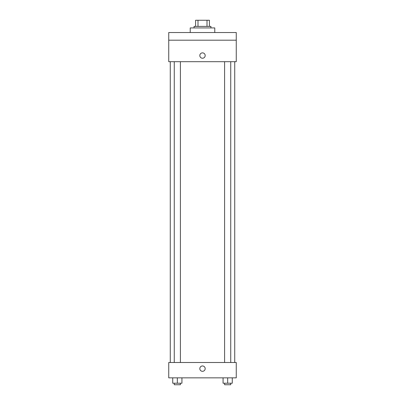 <?xml version="1.0" encoding="UTF-8"?>
<svg xmlns="http://www.w3.org/2000/svg" width="405" height="405" viewBox="0 0 405 405"><rect width="100%" height="100%" fill="white"/><g stroke="black" fill="none" stroke-linecap="round" stroke-linejoin="round"><path stroke-width="0.61" d="M197.999 26.391L197.999 20.25L195.595 20.25L195.595 26.391L195.595 20.25M197.999 20.25L209.405 20.25L209.405 26.391M207.001 26.391L207.001 20.25M194.061 27.925L194.061 26.391L210.939 26.391L210.939 27.925M214.777 32.527L214.777 27.925L190.223 27.925L190.223 32.527M168.738 32.527L236.262 32.527L236.262 40.201L168.738 40.201L168.738 32.527M236.262 40.201L236.262 61.687L168.738 61.687L168.738 40.201M202.5 58.234A2.688 2.688 0 0 1 200.176 54.204A2.688 2.688 0 0 1 204.824 54.204A2.688 2.688 0 0 1 202.5 58.234M168.738 362.495L236.262 362.495L236.262 377.845L168.738 377.845L168.738 362.495M202.5 371.319A2.688 2.688 0 0 1 200.176 367.294A2.688 2.688 0 0 1 204.824 367.294A2.688 2.688 0 0 1 202.5 371.319M223.064 377.845L223.064 383.216L232.273 383.216L232.273 377.845L232.273 383.216M227.671 383.216L227.671 377.845M230.739 383.216L230.739 384.75L224.598 384.75L224.598 383.216M172.727 377.845L172.727 383.216L181.936 383.216L181.936 377.845L181.936 383.216M177.329 383.216L177.329 377.845M180.402 383.216L180.402 384.75L174.261 384.75L174.261 383.216M234.728 362.495L234.728 61.687M170.272 362.495L170.272 61.687M224.598 61.687L224.598 362.495M230.739 61.687L230.739 362.495M180.402 362.495L180.402 61.687M174.261 362.495L174.261 61.687"/></g></svg>
